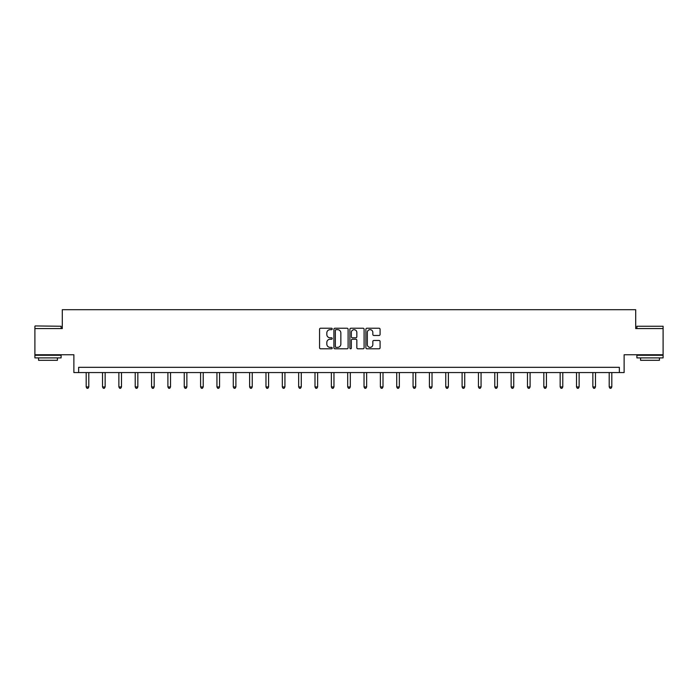 <?xml version="1.0" encoding="UTF-8"?>
<svg xmlns="http://www.w3.org/2000/svg" width="698" height="698" viewBox="0 0 698 698"><rect width="100%" height="100%" fill="white"/><g stroke="black" fill="none" stroke-linecap="round" stroke-linejoin="round"><path stroke-width="1.05" d="M332.239 328.95A0.724 0.724 0 0 0 331.515 328.226L320.591 328.226A1.03 1.03 0 0 0 319.562 329.255L319.562 347.77A1.03 1.03 0 0 0 320.591 348.799L331.515 348.799A0.724 0.724 0 0 0 332.239 348.075A0.724 0.724 0 0 0 331.515 347.36L330.102 347.36A3.289 3.289 0 0 1 326.812 344.062L326.812 342.526A3.289 3.289 0 0 1 330.102 339.237L331.515 339.237A0.724 0.724 0 0 0 332.239 338.513A0.724 0.724 0 0 0 331.515 337.788L330.102 337.788A3.289 3.289 0 0 1 326.812 334.499L326.812 332.963A3.289 3.289 0 0 1 330.102 329.665L331.515 329.665A0.724 0.724 0 0 0 332.239 328.95M663.1 328.557L635.704 328.557L635.704 309.703L62.297 309.703L62.297 328.557L34.9 328.557L34.9 354.75L73.875 354.75L73.875 372.566L624.125 372.566L624.125 354.75L663.1 354.75L663.1 326.254L636.908 326.254L663.1 326.254M379.058 335.476A1.03 1.03 0 0 0 380.087 334.447L380.087 329.255A1.03 1.03 0 0 0 379.058 328.226L366.921 328.226A1.03 1.03 0 0 0 365.892 329.255L365.892 347.77A1.03 1.03 0 0 0 366.921 348.799L379.058 348.799A1.03 1.03 0 0 0 380.087 347.77L380.087 341.497A1.03 1.03 0 0 0 379.058 340.467L373.858 340.467A1.03 1.03 0 0 0 372.837 341.497L372.837 344.603A2.748 2.748 0 0 1 370.08 347.36A2.748 2.748 0 0 1 367.331 344.603L367.331 332.423A2.748 2.748 0 0 1 370.08 329.665A2.748 2.748 0 0 1 372.837 332.423L372.837 334.447A1.03 1.03 0 0 0 373.858 335.476L379.058 335.476M619.362 372.566L619.362 367.323L78.638 367.323L78.638 372.566M348.101 329.255A1.03 1.03 0 0 0 347.072 328.226L334.935 328.226A1.03 1.03 0 0 0 333.906 329.255L333.906 347.77A1.03 1.03 0 0 0 334.935 348.799L347.072 348.799A1.03 1.03 0 0 0 348.101 347.77L348.101 329.255M350.928 328.226L363.065 328.226A1.03 1.03 0 0 1 364.094 329.255L364.094 347.77A1.03 1.03 0 0 1 363.065 348.799L357.873 348.799A1.03 1.03 0 0 1 356.844 347.77L356.844 340.258A1.03 1.03 0 0 0 355.814 339.237L352.368 339.237A1.03 1.03 0 0 0 351.338 340.258L351.338 348.075A0.724 0.724 0 0 1 350.623 348.799A0.724 0.724 0 0 1 349.899 348.075L349.899 329.255A1.03 1.03 0 0 1 350.928 328.226M336.07 329.665A0.724 0.724 0 0 0 335.345 330.39L335.345 346.636A0.724 0.724 0 0 0 336.07 347.36L337.562 347.36A3.289 3.289 0 0 0 340.851 344.062L340.851 332.963A3.289 3.289 0 0 0 337.562 329.665L336.07 329.665M356.844 332.475A2.748 2.748 0 0 0 354.087 329.718A2.748 2.748 0 0 0 351.338 332.475L351.338 336.768A1.03 1.03 0 0 0 352.368 337.788L355.814 337.788A1.03 1.03 0 0 0 356.844 336.768L356.844 332.475M86.186 372.566L86.186 386.936L88.803 386.936L88.803 372.566M88.803 386.936L88.018 388.297L86.971 388.297L86.186 386.936M35.214 325.94L61.092 326.254L35.214 325.94M47.996 357.891L34.9 357.891L34.9 355.273L61.092 355.273L61.092 357.891L47.996 357.891M57.428 357.891L57.428 360.308L38.565 360.308L38.565 357.891M650.004 357.891L636.908 357.891L636.908 355.273L663.1 355.273L663.1 357.891L650.004 357.891M659.436 357.891L659.436 360.308L640.572 360.308L640.572 357.891M102.527 372.566L102.527 386.936L105.145 386.936L105.145 372.566M105.145 386.936L104.36 388.297L103.313 388.297L102.527 386.936M118.869 372.566L118.869 386.936L121.496 386.936L121.496 372.566M121.496 386.936L120.71 388.297L119.655 388.297L118.869 386.936M135.22 372.566L135.22 386.936L137.838 386.936L137.838 372.566M137.838 386.936L137.052 388.297L136.005 388.297L135.22 386.936M151.562 372.566L151.562 386.936L154.179 386.936L154.179 372.566M154.179 386.936L153.394 388.297L152.347 388.297L151.562 386.936M167.904 372.566L167.904 386.936L170.521 386.936L170.521 372.566M170.521 386.936L169.736 388.297L168.689 388.297L167.904 386.936M184.246 372.566L184.246 386.936L186.872 386.936L186.872 372.566M186.872 386.936L186.087 388.297L185.031 388.297L184.246 386.936M200.596 372.566L200.596 386.936L203.214 386.936L203.214 372.566M203.214 386.936L202.429 388.297L201.382 388.297L200.596 386.936M216.938 372.566L216.938 386.936L219.556 386.936L219.556 372.566M219.556 386.936L218.771 388.297L217.724 388.297L216.938 386.936M233.28 372.566L233.28 386.936L235.898 386.936L235.898 372.566M235.898 386.936L235.113 388.297L234.066 388.297L233.28 386.936M249.622 372.566L249.622 386.936L252.248 386.936L252.248 372.566M252.248 386.936L251.463 388.297L250.408 388.297L249.622 386.936M265.973 372.566L265.973 386.936L268.59 386.936L268.59 372.566M268.59 386.936L267.805 388.297L266.758 388.297L265.973 386.936M282.315 372.566L282.315 386.936L284.932 386.936L284.932 372.566M284.932 386.936L284.147 388.297L283.1 388.297L282.315 386.936M298.657 372.566L298.657 386.936L301.274 386.936L301.274 372.566M301.274 386.936L300.489 388.297L299.442 388.297L298.657 386.936M314.999 372.566L314.999 386.936L317.625 386.936L317.625 372.566M317.625 386.936L316.84 388.297L315.784 388.297L314.999 386.936M331.349 372.566L331.349 386.936L333.967 386.936L333.967 372.566M333.967 386.936L333.182 388.297L332.135 388.297L331.349 386.936M347.691 372.566L347.691 386.936L350.309 386.936L350.309 372.566M350.309 386.936L349.524 388.297L348.476 388.297L347.691 386.936M364.033 372.566L364.033 386.936L366.651 386.936L366.651 372.566M366.651 386.936L365.865 388.297L364.818 388.297L364.033 386.936M380.375 372.566L380.375 386.936L383.001 386.936L383.001 372.566M383.001 386.936L382.216 388.297L381.16 388.297L380.375 386.936M396.726 372.566L396.726 386.936L399.343 386.936L399.343 372.566M399.343 386.936L398.558 388.297L397.511 388.297L396.726 386.936M413.068 372.566L413.068 386.936L415.685 386.936L415.685 372.566M415.685 386.936L414.9 388.297L413.853 388.297L413.068 386.936M429.41 372.566L429.41 386.936L432.027 386.936L432.027 372.566M432.027 386.936L431.242 388.297L430.195 388.297L429.41 386.936M445.752 372.566L445.752 386.936L448.378 386.936L448.378 372.566M448.378 386.936L447.593 388.297L446.537 388.297L445.752 386.936M462.102 372.566L462.102 386.936L464.72 386.936L464.72 372.566M464.72 386.936L463.934 388.297L462.887 388.297L462.102 386.936M478.444 372.566L478.444 386.936L481.062 386.936L481.062 372.566M481.062 386.936L480.276 388.297L479.229 388.297L478.444 386.936M494.786 372.566L494.786 386.936L497.404 386.936L497.404 372.566M497.404 386.936L496.618 388.297L495.571 388.297L494.786 386.936M511.128 372.566L511.128 386.936L513.754 386.936L513.754 372.566M513.754 386.936L512.969 388.297L511.913 388.297L511.128 386.936M527.479 372.566L527.479 386.936L530.096 386.936L530.096 372.566M530.096 386.936L529.311 388.297L528.264 388.297L527.479 386.936M543.821 372.566L543.821 386.936L546.438 386.936L546.438 372.566M546.438 386.936L545.653 388.297L544.606 388.297L543.821 386.936M560.162 372.566L560.162 386.936L562.78 386.936L562.78 372.566M562.78 386.936L561.995 388.297L560.948 388.297L560.162 386.936M576.504 372.566L576.504 386.936L579.131 386.936L579.131 372.566M579.131 386.936L578.345 388.297L577.29 388.297L576.504 386.936M592.855 372.566L592.855 386.936L595.473 386.936L595.473 372.566M595.473 386.936L594.687 388.297L593.64 388.297L592.855 386.936M609.197 372.566L609.197 386.936L611.814 386.936L611.814 372.566M611.814 386.936L611.029 388.297L609.982 388.297L609.197 386.936M34.9 328.557L34.9 326.254M40.868 355.273L40.868 354.75M55.125 355.273L55.125 354.75M61.092 328.557L61.092 326.254M636.908 328.557L636.908 326.254M642.875 355.273L642.875 354.75M657.132 355.273L657.132 354.75"/></g></svg>
